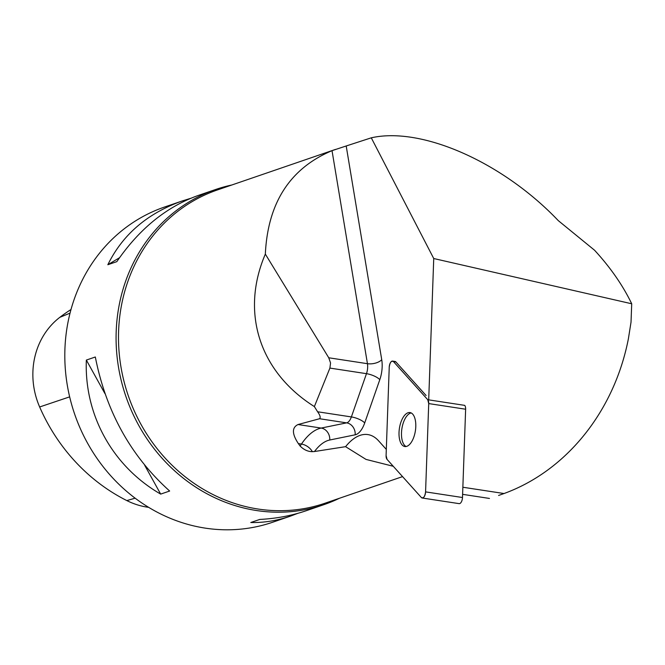 <?xml version="1.0" encoding="UTF-8"?>
<svg xmlns="http://www.w3.org/2000/svg" width="665" height="665" viewBox="0 0 665 665"><rect width="100%" height="100%" fill="white"/><g stroke="black" fill="none" stroke-linecap="round" stroke-linejoin="round"><path stroke-width="1" d="M427.77 399.723L464.685 405.367A5.287 2.485 98.7 0 1 465.633 409.224L462.491 497.52A5.287 2.485 98.7 0 1 459.108 503.638L422.192 498.002A5.287 2.485 -81.3 0 0 425.575 491.876L428.717 403.58A5.287 2.485 -81.3 0 0 427.77 399.723L393.447 361.577A5.287 2.485 -81.3 0 0 392.616 361.095A5.287 2.485 -81.3 0 0 389.233 367.213L386.091 455.517A5.287 2.485 -81.3 0 0 387.038 459.365L421.361 497.511A5.287 2.485 -81.3 0 0 422.192 498.002M410.746 443.089A17.182 8.088 -81.3 0 0 415.8 424.686A17.182 8.088 -81.3 0 0 409.997 412.558A17.182 8.088 -81.3 0 0 399.416 428.327A17.182 8.088 -81.3 0 0 404.81 446.531A17.182 8.088 -81.3 0 0 410.746 443.089M386.307 449.407L378.584 440.82A67.98 31.986 -81.3 0 0 367.895 434.586A67.98 31.986 -81.3 0 0 345.584 446.672L314.495 451.518A57.315 26.966 98.7 0 1 329.74 440.014L355.185 434.802A21.33 10.033 -81.3 0 0 364.703 422.94L379.798 379.682A21.33 10.033 -81.3 0 0 381.735 359.715L346.199 145.976L371.278 137.821C421.718 126.392 502.773 162.285 558.284 220.622L594.552 250.231C610.428 267.488 622.814 285.335 631.708 303.772L631.027 322.126L628.4 338.709C614.302 411.261 566.497 470.778 504.037 493.53L498.584 495.458M631.708 303.772L433.738 258.527L428.701 399.873M462.857 487.237L504.037 493.53M462.599 494.336L489.457 498.442M371.278 137.821L433.738 258.527M426.107 395.517L395.916 361.959A5.287 2.485 -81.3 0 0 395.085 361.469L392.616 361.095M345.584 446.672L366.016 459.407L393.264 466.29M346.199 145.976L332.026 150.664C290.023 168.386 267.796 202.867 265.335 254.097C240.281 312.425 259.433 371.976 314.37 406.581L317.604 411.768C320.123 415.259 320.779 417.578 319.557 418.734L298.045 424.536C291.819 427.487 291.918 433.838 298.352 443.588L300.115 446.032C303.814 449.764 307.895 451.643 312.342 451.66L314.495 451.518M231.861 184.986A166.624 152.219 71.1 0 0 215.793 189.442A166.624 152.219 71.1 0 0 117.738 362.142A166.624 152.219 71.1 0 0 259.865 511.003A166.624 152.219 71.1 0 0 323.955 504.635A166.624 152.219 71.1 0 0 339.383 498.285M215.793 189.442L198.128 195.502C166.441 206.815 139.334 228.86 116.807 261.653L107.838 264.728C122.609 234.604 147.389 213.349 182.168 200.98L164.513 207.039A166.624 152.219 71.1 0 0 74.621 414.046A166.624 152.219 71.1 0 0 272.675 522.233L290.339 516.173C277.13 520.687 263.947 522.798 250.788 522.515L259.766 519.44C276.208 518.592 291.719 515.683 306.299 510.695L323.955 504.635M169.65 491.028L160.672 494.103C112.726 466.489 84.139 414.943 86.35 360.073L95.319 356.997C106.067 411.502 130.839 456.182 169.65 491.028M182.168 200.98L190.622 198.345M297.845 513.33L290.339 516.173M70.989 309.524A181.595 165.893 71.1 0 0 59.784 317.363A74.954 68.478 71.1 0 0 39.651 406.972A181.595 165.893 71.1 0 0 126.832 500.587A74.954 68.478 71.1 0 0 148.669 507.345M119.525 257.721L107.838 264.728M86.35 360.073L104.912 393.555M144.671 465.251L160.672 494.103M314.37 406.581L329.906 368.086L366.473 373.672L351.378 416.93L317.604 411.768M332.026 150.664L367.446 363.688L328.751 357.778L265.335 254.097M328.751 357.778L330.555 362.974L329.906 368.086M411.203 412.957A17.182 8.088 -81.3 0 0 401.884 428.701A17.182 8.088 -81.3 0 0 406.074 446.514M428.717 403.597L427.761 399.723L393.447 361.577C391.319 360.505 389.914 362.383 389.233 367.221L386.091 455.492L387.047 459.374L421.361 497.511C423.489 498.584 424.893 496.705 425.575 491.867L428.717 403.597M465.633 409.224L428.717 403.58M425.575 491.876L462.491 497.52M395.916 361.959L393.447 361.577M335.468 149.425L217.605 189.874A165.618 151.304 71.1 0 0 120.141 361.544A165.618 151.304 71.1 0 0 261.42 509.506A165.618 151.304 71.1 0 0 325.127 503.181L402.558 476.606M59.784 317.363L70.025 313.14M39.651 406.972L69.65 396.864M126.832 500.587L135.128 498.168M319.557 418.734L346.623 422.865L321.178 428.069L298.045 424.536M298.352 443.588L301.453 444.062L300.115 446.032M381.735 359.715A10.665 5.378 170.6 0 1 367.446 363.688A10.665 5.021 98.7 0 1 366.473 373.672A10.665 3.458 -160.8 0 1 379.798 379.682M364.703 422.94A10.665 3.458 -160.8 0 0 351.378 416.93A10.665 5.021 98.7 0 1 346.623 422.865A10.665 9.268 -101.6 0 1 355.185 434.802M329.74 440.014A10.665 9.268 -101.6 0 0 321.178 428.069A67.98 31.986 -81.3 0 0 301.453 444.062A10.665 6.675 34 0 1 312.342 451.66"/></g></svg>
